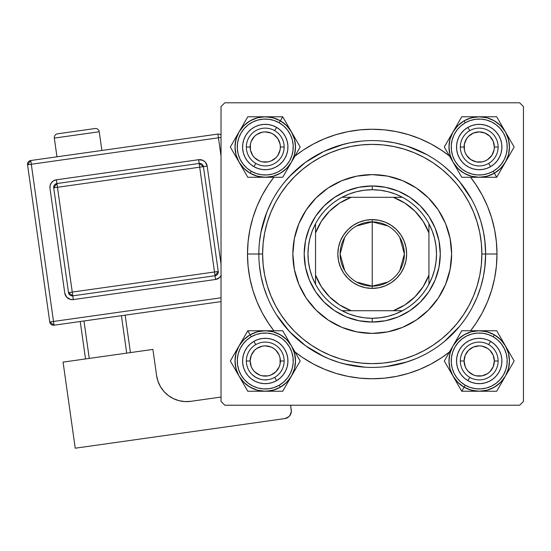 <?xml version="1.0" encoding="UTF-8"?>
<svg xmlns="http://www.w3.org/2000/svg" width="551" height="551" viewBox="0 0 551 551"><rect width="100%" height="100%" fill="white"/><g stroke="black" fill="none" stroke-linecap="round" stroke-linejoin="round"><path stroke-width="0.83" d="M484.735 268.365L485.645 254.011L496.988 254.011A124.746 124.746 0 0 1 470.595 330.745L475.961 323.313L482.256 312.816L487.49 301.748L491.616 290.225L494.591 278.345L496.389 266.236L496.988 254.011L496.389 241.779L494.591 229.671L491.616 217.797L487.49 206.267L482.256 195.206L475.961 184.702L470.595 177.277A124.746 124.746 0 0 1 496.988 254.011L485.645 254.011L484.735 239.651M247.489 254.011A124.746 124.746 0 0 1 273.881 177.277L268.509 184.702L262.221 195.206L256.986 206.267L252.861 217.797L249.885 229.671L248.088 241.779L247.489 254.011L248.088 266.236L249.885 278.345L252.861 290.225L256.986 301.748L262.221 312.816L268.509 323.313L273.881 330.745A124.746 124.746 0 0 1 247.489 254.011L258.832 254.011L247.489 254.011M294.957 156.078A124.746 124.746 0 0 1 449.52 156.078L441.544 150.285L431.047 143.99L419.979 138.756L408.449 134.63L396.575 131.655L384.467 129.857L372.235 129.258L360.01 129.857L347.901 131.655L336.027 134.63L324.498 138.756L313.429 143.99L302.933 150.285L294.957 156.078M519.669 102.796L224.808 102.796L519.669 102.796L523.45 106.577L523.45 401.438L523.45 106.577L519.669 102.796M221.027 401.438L221.027 106.577L224.808 102.796L221.027 106.577L221.027 401.438L224.808 405.219L221.027 401.438M519.669 405.219L224.808 405.219L519.669 405.219L523.45 401.438L519.669 405.219M471.56 199.262L459.548 181.63M426.784 154.583L407.196 146.125M343.976 144.176L323.898 151.415L305.543 162.283L289.544 176.403M266.787 212.28L260.837 232.77M276.471 314.752L289.544 331.619L305.543 345.732L323.898 356.6M343.976 363.839L365.044 367.186M386.32 366.539L407.196 361.897M444.443 341.462L459.548 326.392M242.571 147.027L242.619 145.547L242.571 147.027M242.771 149.989L243.005 151.442L242.771 149.989M260.83 169.274L259.383 168.937M263.771 169.66L265.995 169.694L263.771 169.66M269.673 169.274L270.403 169.116M287.505 151.449L287.636 150.719L287.505 151.449M287.891 148.508L287.925 146.284L287.891 148.508M287.746 144.066L287.505 142.613L287.746 144.066M269.673 124.781L271.126 125.118M266.739 124.395L264.514 124.354L266.739 124.395M260.837 124.781L260.106 124.939M243.005 142.613L243.349 141.159M242.571 360.995L242.619 362.475L242.571 360.995M242.874 364.686L243.005 365.409L242.874 364.686M287.505 365.416L287.746 363.949L287.505 365.416M287.925 361.732L287.891 359.507L287.925 361.732M287.636 357.296L287.505 356.573L287.636 357.296M269.673 338.741L270.403 338.899M265.995 338.321L263.771 338.355L265.995 338.321M261.56 338.61L260.837 338.741L261.56 338.61M243.012 356.566L243.163 355.843M456.538 147.027L456.586 148.508L456.538 147.027M456.972 151.442L457.309 152.896M474.797 169.274L474.067 169.116M478.482 169.694L480.706 169.66L478.482 169.694M483.633 169.274L485.094 168.937M501.465 151.449L501.307 152.179M501.892 147.771L501.851 145.547L501.892 147.771M501.465 142.613L501.128 141.159M483.633 124.781L484.37 124.939M479.962 124.354L477.738 124.395L479.962 124.354M474.804 124.781L473.35 125.118M456.972 142.613L457.13 141.876M456.538 360.995L456.586 359.507L456.538 360.995M456.972 365.409L457.13 366.139M474.797 383.234L473.35 382.904M477.738 383.627L479.962 383.661L477.738 383.627M482.18 383.482L483.633 383.241L482.18 383.482M501.465 365.416L501.128 366.863M501.851 362.475L501.892 360.251L501.851 362.475M501.465 356.573L501.307 355.843M483.633 338.741L485.094 339.085M480.706 338.355L478.482 338.321L480.706 338.355M476.257 338.507L474.804 338.741L476.257 338.507M456.972 356.566L457.309 355.12M243.012 151.463L243.163 152.179M243.776 154.314L244.293 155.692M244.307 155.719L244.596 156.388M245.615 158.371L246.82 160.238M248.205 161.98L249.748 163.578M251.449 165.024L253.281 166.285M255.223 167.366L256.566 167.979M256.587 167.986L257.269 168.255M272.545 168.503L273.923 167.986M273.95 167.979L274.618 167.69M276.595 166.671L278.469 165.465M280.211 164.081L281.809 162.531M283.248 160.837L284.516 159.005M285.597 157.056L286.203 155.719M286.217 155.692L286.486 155.017M287.167 152.896L287.498 151.463M287.498 142.592L287.346 141.876M286.734 139.734L286.217 138.356M286.203 138.335L285.914 137.667M284.901 135.684L284.123 134.437M284.116 134.423L283.689 133.817M282.312 132.068L280.762 130.47M279.061 129.03L277.856 128.169M277.842 128.156L277.236 127.763M275.286 126.682L273.95 126.076M273.923 126.069L273.248 125.8M257.964 125.545L256.587 126.069M256.566 126.076L255.891 126.365M253.915 127.384L252.668 128.156M252.654 128.169L252.041 128.59M250.299 129.974L248.701 131.524M247.261 133.218L246.393 134.423M246.387 134.437L245.994 135.05M244.913 136.992L244.307 138.335M244.293 138.356L244.024 139.038M243.012 365.423L243.349 366.863M244.024 368.984L244.293 369.659M244.307 369.68L244.913 371.023M245.994 372.972L247.261 374.797M248.701 376.498L250.299 378.048M252.041 379.425L253.915 380.638M255.891 381.65L256.566 381.939M256.587 381.953L257.964 382.47M260.106 383.083L260.83 383.234M264.514 383.661L266.739 383.627L264.514 383.661M268.95 383.372L269.673 383.241L268.95 383.372M269.687 383.234L271.126 382.904M273.248 382.222L273.923 381.953M273.95 381.939L275.286 381.333M277.236 380.252L279.061 378.985M280.762 377.545L282.312 375.947M283.689 374.205L284.901 372.331M285.914 370.355L286.203 369.68M286.217 369.659L286.734 368.282M287.346 366.139L287.498 365.423M287.498 356.559L287.167 355.12M286.486 353.005L286.217 352.323M286.203 352.303L285.597 350.959M284.516 349.017L283.248 347.185M281.809 345.484L280.211 343.941M278.469 342.557L276.595 341.351M274.618 340.332L273.95 340.043M273.923 340.029L272.545 339.512M260.823 338.748L259.383 339.085M257.269 339.76L256.587 340.029M256.566 340.043L255.223 340.649M253.281 341.73L251.449 342.998M249.748 344.437L248.205 346.035M246.82 347.777L245.615 349.651M244.596 351.628L244.307 352.303M244.293 352.323L243.776 353.701M457.743 368.282L458.26 369.659M458.267 369.68L458.563 370.355M459.575 372.331L460.781 374.205M462.165 375.947L463.715 377.545M465.416 378.985L467.241 380.252M469.19 381.333L470.526 381.939M470.554 381.953L471.229 382.222M483.654 383.234L484.37 383.083M486.512 382.47L487.89 381.953M487.91 381.939L488.579 381.65M490.562 380.638L491.809 379.859M491.823 379.853L492.436 379.425M494.178 378.048L495.776 376.498M497.216 374.797L498.076 373.592M498.09 373.578L498.483 372.972M499.564 371.023L500.17 369.68M500.177 369.659L500.446 368.984M500.701 353.701L500.177 352.323M500.17 352.303L499.881 351.628M498.862 349.651L498.09 348.404M498.076 348.39L497.656 347.777M496.272 346.035L494.729 344.437M493.028 342.998L491.823 342.13M491.809 342.123L491.196 341.73M489.254 340.649L487.91 340.043M487.89 340.029L487.208 339.76M474.79 338.748L474.067 338.899M471.932 339.512L470.554 340.029M470.526 340.043L469.858 340.332M467.882 341.351L466.008 342.557M464.266 343.941L462.668 345.484M461.228 347.185L459.961 349.017M458.88 350.959L458.267 352.303M458.26 352.323L457.991 353.005M457.991 155.017L458.26 155.692M458.267 155.719L458.88 157.056M459.961 159.005L461.228 160.837M462.668 162.531L464.266 164.081M466.008 165.465L467.882 166.671M469.858 167.69L470.526 167.979M470.554 167.986L471.932 168.503M487.208 168.255L487.89 167.986M487.91 167.979L489.254 167.366M491.196 166.285L491.809 165.892M491.823 165.885L493.028 165.024M494.729 163.578L496.272 161.98M497.656 160.238L498.076 159.625M498.09 159.611L498.862 158.371M499.881 156.388L500.17 155.719M500.177 155.692L500.701 154.314M500.446 139.038L500.177 138.356M500.17 138.335L499.564 136.992M498.483 135.05L498.09 134.437M498.076 134.423L497.216 133.218M495.776 131.524L494.178 129.974M492.436 128.59L491.823 128.169M491.809 128.156L490.562 127.384M488.579 126.365L487.91 126.076M487.89 126.069L486.512 125.545M471.229 125.8L470.554 126.069M470.526 126.076L469.19 126.682M467.241 127.763L466.635 128.156M466.621 128.169L465.416 129.03M463.715 130.47L462.165 132.068M460.781 133.817L460.36 134.423M460.354 134.437L459.575 135.684M458.563 137.667L458.267 138.335M458.26 138.356L457.743 139.734M294.957 351.944L302.933 357.737L313.429 364.032L324.498 369.26L336.027 373.385L347.901 376.361L360.01 378.158L372.235 378.757L384.467 378.158L396.575 376.361L408.449 373.385L419.979 369.26L431.047 364.032L441.544 357.737L449.513 351.944A124.746 124.746 0 0 1 294.957 351.937M498.125 360.995L494.343 360.995A15.118 15.118 0 0 1 479.218 376.113A15.118 15.118 0 0 1 464.1 360.995L460.319 360.995A18.899 18.899 0 0 0 479.218 379.894A18.899 18.899 0 0 0 498.125 360.995A18.899 18.899 0 0 1 479.218 379.894A18.899 18.899 0 0 1 460.319 360.995A18.899 18.899 0 0 1 479.218 342.088A18.899 18.899 0 0 1 498.125 360.995A18.899 18.899 0 0 0 479.218 342.088A18.899 18.899 0 0 0 460.319 360.995L464.1 360.995L465.251 366.78L466.649 369.39L468.529 371.684L473.433 374.962L476.271 375.823L482.173 375.823L487.621 373.564L489.915 371.684L493.193 366.78L494.343 360.995L493.193 355.202L489.915 350.298L487.621 348.418L482.173 346.159L479.218 345.87L473.433 347.02L468.529 350.298L465.251 355.202L464.1 360.995A15.118 15.118 0 0 1 479.218 345.87A15.118 15.118 0 0 1 494.343 360.995L498.125 360.995M466.649 369.39L468.529 371.684M487.621 373.564L489.915 371.684M491.795 352.592L489.915 350.298M470.823 348.418L468.529 350.298M284.158 360.995L280.376 360.995A15.118 15.118 0 0 1 265.258 376.113A15.118 15.118 0 0 1 250.133 360.995L246.352 360.995A18.899 18.899 0 0 0 265.258 379.894A18.899 18.899 0 0 0 284.158 360.995A18.899 18.899 0 0 1 265.258 379.894A18.899 18.899 0 0 1 246.352 360.995A18.899 18.899 0 0 1 265.258 342.088A18.899 18.899 0 0 1 284.158 360.995A18.899 18.899 0 0 0 265.258 342.088A18.899 18.899 0 0 0 246.352 360.995L250.133 360.995L251.284 355.202L254.562 350.298L256.856 348.418L262.304 346.159L265.258 345.87L271.044 347.02L273.654 348.418L275.948 350.298L279.226 355.202L280.087 358.04L280.087 363.942L279.226 366.78L275.948 371.684L271.044 374.962L268.206 375.823L262.304 375.823L259.466 374.962L254.562 371.684L252.682 369.39L251.284 366.78L250.133 360.995A15.118 15.118 0 0 1 265.258 345.87A15.118 15.118 0 0 1 280.376 360.995L284.158 360.995M277.828 369.39L275.948 371.684M256.856 373.564L254.562 371.684M252.682 352.592L254.562 350.298M273.654 348.418L275.948 350.298M460.319 147.027L464.1 147.027A15.118 15.118 0 0 1 479.218 131.903A15.118 15.118 0 0 1 494.343 147.027L498.125 147.027A18.899 18.899 0 0 0 479.218 128.128A18.899 18.899 0 0 0 460.319 147.027A18.899 18.899 0 0 1 479.218 128.128A18.899 18.899 0 0 1 498.125 147.027A18.899 18.899 0 0 1 479.218 165.927A18.899 18.899 0 0 1 460.319 147.027A18.899 18.899 0 0 0 479.218 165.927A18.899 18.899 0 0 0 498.125 147.027L494.343 147.027L494.054 149.975L491.795 155.43L487.621 159.597L485.004 160.995L482.173 161.856L476.271 161.856L470.823 159.597L466.649 155.43L465.251 152.813L464.39 149.975L464.39 144.08L466.649 138.625L468.529 136.331L473.433 133.06L479.218 131.903L485.004 133.06L489.915 136.331L493.193 141.242L494.343 147.027A15.118 15.118 0 0 1 479.218 162.146A15.118 15.118 0 0 1 464.1 147.027L460.319 147.027M466.649 138.625L468.529 136.331M487.621 134.451L489.915 136.331M491.795 155.43L489.915 157.717M470.823 159.597L468.529 157.717M246.352 147.027L250.133 147.027A15.118 15.118 0 0 1 265.258 131.903A15.118 15.118 0 0 1 280.376 147.027L284.158 147.027A18.899 18.899 0 0 0 265.258 128.128A18.899 18.899 0 0 0 246.352 147.027A18.899 18.899 0 0 1 265.258 128.128A18.899 18.899 0 0 1 284.158 147.027A18.899 18.899 0 0 1 265.258 165.927A18.899 18.899 0 0 1 246.352 147.027A18.899 18.899 0 0 0 265.258 165.927A18.899 18.899 0 0 0 284.158 147.027L280.376 147.027L280.087 144.08L277.828 138.625L273.654 134.451L271.044 133.06L265.258 131.903L262.304 132.199L256.856 134.451L254.562 136.331L251.284 141.242L250.423 144.08L250.423 149.975L252.682 155.43L254.562 157.717L259.466 160.995L262.304 161.856L268.206 161.856L271.044 160.995L275.948 157.717L277.828 155.43L280.087 149.975L280.376 147.027A15.118 15.118 0 0 1 265.258 162.146A15.118 15.118 0 0 1 250.133 147.027L246.352 147.027M277.828 138.625L275.948 136.331M256.856 134.451L254.562 136.331M252.682 155.43L254.562 157.717M273.654 159.597L275.948 157.717M501.844 339.671L503.139 341.916M457.826 339.609L464.094 334.794L471.394 331.771L479.218 330.745L487.05 331.771L494.343 334.794L493.207 336.764A27.977 27.977 0 0 1 503.449 374.976A27.977 27.977 0 0 1 465.237 385.218L464.1 387.181A30.243 30.243 0 0 0 505.412 376.113A30.243 30.243 0 0 0 494.343 334.801L500.611 339.602L505.419 345.87L496.685 330.745L461.759 330.745L444.292 360.995L461.759 391.244L479.218 391.244A30.25 30.25 0 0 1 464.094 387.188L461.759 391.244L496.685 391.244L514.152 360.995L500.921 338.08M488.668 344.623A18.899 18.899 0 0 0 462.854 351.538A18.899 18.899 0 0 0 469.769 377.359L467.882 380.638A22.681 22.681 0 0 1 459.575 349.651A22.681 22.681 0 0 1 490.562 341.351L488.668 344.623A18.899 18.899 0 0 1 495.59 370.444A18.899 18.899 0 0 1 469.769 377.359A18.899 18.899 0 0 1 462.854 351.538A18.899 18.899 0 0 1 488.668 344.623L490.562 341.351L494.178 343.941L497.216 347.185L499.564 350.959L501.128 355.12L501.851 359.507L501.706 363.949L500.701 368.282L498.862 372.331L496.272 375.947L493.028 378.985L489.254 381.333L485.094 382.904L480.706 383.627L476.257 383.482L471.932 382.47L467.882 380.638L464.266 378.048L461.228 374.797L458.88 371.023L457.309 366.863L456.586 362.475L456.731 358.033L457.743 353.701L459.575 349.651L462.165 346.035L465.416 342.998L469.19 340.649L473.35 339.085L477.738 338.355L482.18 338.507L486.512 339.512L490.562 341.351A22.681 22.681 0 0 1 498.862 372.331A22.681 22.681 0 0 1 467.882 380.638L469.769 377.359A18.899 18.899 0 0 0 495.59 370.444A18.899 18.899 0 0 0 488.668 344.623M496.685 330.745L479.218 330.745A30.25 30.25 0 0 1 505.419 345.87L508.442 353.163L506.341 347.619L503.215 342.584L499.158 338.252L494.343 334.801A30.243 30.243 0 0 1 505.412 376.113A30.243 30.243 0 0 1 464.1 387.181L469.5 389.626L475.272 390.976L481.195 391.169L487.05 390.204L479.218 391.244L471.394 390.211L464.094 387.188L457.833 382.38L453.025 376.119L450.002 368.819L448.969 360.995L450.002 353.157L453.025 345.87L457.833 339.602L464.094 334.794M508.442 368.819L505.419 376.119L500.611 382.38L494.343 387.188L487.05 390.211L492.594 388.118L497.629 384.984L501.961 380.934L505.412 376.113L507.857 370.713L509.207 364.941L509.399 359.011L508.435 353.163L509.468 360.995L508.442 368.819M500.611 382.38L494.343 387.188M494.343 334.801L488.944 332.356L483.165 331.006L477.242 330.814L471.394 331.778L465.843 333.865L460.808 336.998L456.483 341.048L453.032 345.87L450.58 351.269L449.237 357.041L449.044 362.971L450.009 368.819L452.095 374.37L455.229 379.405L459.279 383.73L464.1 387.181A30.243 30.243 0 0 1 453.032 345.87A30.243 30.243 0 0 1 494.343 334.801A30.243 30.243 0 0 0 453.032 345.87A30.243 30.243 0 0 0 464.1 387.181L465.237 385.218L470.23 387.484L475.568 388.724L481.051 388.903L486.464 388.014L491.595 386.079L496.251 383.186L500.253 379.439L503.449 374.976L505.708 369.983L506.954 364.645L507.134 359.162L506.238 353.749L504.31 348.618L501.417 343.962L497.663 339.96L493.207 336.764L488.214 334.505L482.869 333.259L477.393 333.079L471.98 333.968L466.849 335.903L462.193 338.796L458.191 342.55L454.995 347.006L452.729 351.999L451.483 357.337L451.303 362.82L452.199 368.233L454.134 373.364L457.027 378.02L460.774 382.022L465.237 385.218A27.977 27.977 0 0 1 454.995 347.006A27.977 27.977 0 0 1 493.207 336.764L494.343 334.801M470.251 330.745L461.759 330.745L453.025 345.87A30.25 30.25 0 0 1 479.218 330.745L470.251 330.745M453.025 376.119A30.25 30.25 0 0 1 453.025 345.87L444.292 360.995L461.759 391.244L464.094 387.188A30.25 30.25 0 0 1 453.025 376.119L450.746 372.173M505.419 376.119A30.25 30.25 0 0 1 479.218 391.244L496.685 391.244L503.146 380.059L514.152 360.995L505.419 345.87A30.25 30.25 0 0 1 505.419 376.119L507.691 372.173M486.478 330.745L488.214 330.745M479.218 330.745L483.778 330.745M472.069 330.745L474.666 330.745M470.196 330.745L461.759 330.745L457.516 338.08M455.305 341.916L456.283 340.222M448.535 353.646L453.025 345.87M449.396 369.831L448.528 368.33M456.6 382.311L455.305 380.066M461.759 391.244L457.523 383.909M471.959 391.244L470.223 391.244M479.218 391.244L474.666 391.244M500.921 383.902L496.685 391.244L488.214 391.244M503.132 380.08L502.154 381.767M486.375 391.244L483.778 391.244M509.909 368.337L509.42 369.191M509.902 353.632L509.048 352.151M505.419 345.87L507.698 349.816M272.408 391.244L269.811 391.244M282.718 391.244L291.451 376.119A30.25 30.25 0 0 1 265.258 391.244L257.427 390.211L263.275 391.169L269.205 390.976L274.977 389.626L280.376 387.181A30.243 30.243 0 0 1 239.065 376.113A30.243 30.243 0 0 1 250.133 334.801L257.427 331.771L265.258 330.745L273.082 331.771L280.383 334.794L286.644 339.602L291.451 345.87L294.475 353.163L295.508 360.995L294.475 368.819L291.451 376.119L286.644 382.38L280.383 387.188L279.24 385.218A27.977 27.977 0 0 1 241.028 374.976A27.977 27.977 0 0 1 251.27 336.764L250.133 334.801A30.243 30.243 0 0 0 239.065 376.113A30.243 30.243 0 0 0 280.376 387.181L273.082 390.211L265.258 391.244L282.718 391.244L300.185 360.995L282.718 330.745L247.792 330.745L239.058 345.87A30.25 30.25 0 0 1 250.133 334.794L247.792 330.745L230.325 360.995L247.792 391.244L274.246 391.244M274.708 377.359A18.899 18.899 0 0 0 281.623 351.538A18.899 18.899 0 0 0 255.802 344.623L253.915 341.351A22.681 22.681 0 0 1 284.901 349.651A22.681 22.681 0 0 1 276.595 380.638L274.708 377.359A18.899 18.899 0 0 1 248.887 370.444A18.899 18.899 0 0 1 255.802 344.623A18.899 18.899 0 0 1 281.623 351.538A18.899 18.899 0 0 1 274.708 377.359L276.595 380.638L272.545 382.47L268.213 383.482L263.771 383.627L259.383 382.904L255.223 381.333L251.449 378.985L248.205 375.947L245.615 372.331L243.776 368.282L242.771 363.949L242.619 359.507L243.349 355.12L244.913 350.959L247.261 347.185L250.299 343.941L253.915 341.351L257.964 339.512L262.297 338.507L266.739 338.355L271.126 339.085L275.286 340.649L279.061 342.998L282.312 346.035L284.901 349.651L286.734 353.701L287.746 358.033L287.891 362.475L287.167 366.863L285.597 371.023L283.248 374.797L280.211 378.048L276.595 380.638A22.681 22.681 0 0 1 245.615 372.331A22.681 22.681 0 0 1 253.915 341.351L255.802 344.623A18.899 18.899 0 0 0 248.887 370.444A18.899 18.899 0 0 0 274.708 377.359M243.866 382.38L239.058 376.119L236.035 368.819L235.008 360.995L236.035 353.163L239.058 345.87L243.866 339.602L250.133 334.794L245.312 338.252L241.262 342.584L238.135 347.619L236.042 353.163L235.077 359.011L235.27 364.941L236.62 370.713L239.065 376.113L242.516 380.934L246.848 384.984L251.883 388.118L257.427 390.204L250.133 387.188L243.866 382.38M236.035 368.819L235.008 360.995M294.475 353.163L295.508 360.995M280.376 387.181L285.198 383.73L289.247 379.405L292.381 374.37L294.468 368.819L295.432 362.971L295.24 357.041L293.897 351.269L291.445 345.87L287.994 341.048L283.669 336.998L278.634 333.865L273.082 331.778L267.235 330.814L261.305 331.006L255.533 332.356L250.133 334.801A30.243 30.243 0 0 1 291.445 345.87A30.243 30.243 0 0 1 280.376 387.181A30.243 30.243 0 0 0 291.445 345.87A30.243 30.243 0 0 0 250.133 334.801L251.27 336.764L246.814 339.96L243.06 343.962L240.167 348.618L238.232 353.749L237.343 359.162L237.522 364.645L238.769 369.983L241.028 374.976L244.224 379.439L248.225 383.186L252.881 386.079L258.013 388.014L263.426 388.903L268.909 388.724L274.246 387.484L279.24 385.218L283.703 382.022L287.45 378.02L290.343 373.364L292.278 368.233L293.173 362.82L292.987 357.337L291.748 351.999L289.482 347.006L286.286 342.55L282.284 338.796L277.628 335.903L272.497 333.968L267.083 333.079L261.601 333.259L256.263 334.505L251.27 336.764A27.977 27.977 0 0 1 289.482 347.006A27.977 27.977 0 0 1 279.24 385.218L280.376 387.181M295.935 368.35L300.185 360.995L291.451 345.87A30.25 30.25 0 0 1 291.451 376.119L295.935 368.35M265.258 330.745A30.25 30.25 0 0 1 291.451 345.87L282.718 330.745L247.792 330.745L250.133 334.794A30.25 30.25 0 0 1 265.258 330.745L269.811 330.745M239.058 376.119A30.25 30.25 0 0 1 239.058 345.87L230.325 360.995L239.058 376.119L247.792 391.244L265.258 391.244A30.25 30.25 0 0 1 239.058 376.119L241.331 380.059M287.822 382.401L286.954 383.909M291.451 376.119L289.172 380.066M295.033 369.921L293.731 372.173M295.949 353.652L300.185 360.995L295.949 368.33M293.731 349.816L294.716 351.517M289.179 341.923L291.451 345.87M286.968 338.094L287.457 338.941M272.518 330.745L274.246 330.745M258.102 330.745L260.699 330.745M247.792 330.745L256.263 330.745M242.688 339.581L243.556 338.08M239.058 345.87L241.338 341.916M234.561 368.33L230.325 360.995L234.561 353.652M236.772 372.159L235.8 370.472M235.484 352.061L236.778 349.816M243.549 383.895L243.06 383.041M257.999 391.244L256.263 391.244M265.258 391.244L260.699 391.244M472.069 116.778L474.666 116.778M470.196 116.778L461.759 116.778L444.292 147.027L461.759 177.277L496.685 177.277L505.419 162.152A30.25 30.25 0 0 1 494.343 173.228L496.685 177.277L514.152 147.027L496.685 116.778L461.759 116.778L453.025 131.903L457.833 125.635L464.094 120.827L471.394 117.804L479.218 116.778L487.05 117.804L494.343 120.827L500.611 125.635L505.419 131.903L508.442 139.196L509.468 147.027L508.442 154.859L505.419 162.152L500.611 168.42L494.343 173.228A30.243 30.243 0 0 0 505.412 131.903A30.243 30.243 0 0 0 464.1 120.834L465.237 122.797A27.977 27.977 0 0 1 503.449 133.039A27.977 27.977 0 0 1 493.207 171.251L494.343 173.221L487.05 176.244L479.218 177.277L471.394 176.244L464.094 173.228L457.826 168.413M469.769 130.656A18.899 18.899 0 0 0 462.854 156.477A18.899 18.899 0 0 0 488.668 163.399L490.562 166.671A22.681 22.681 0 0 1 459.575 158.364A22.681 22.681 0 0 1 467.882 127.384L469.769 130.656A18.899 18.899 0 0 1 495.59 137.578A18.899 18.899 0 0 1 488.668 163.399A18.899 18.899 0 0 1 462.854 156.477A18.899 18.899 0 0 1 469.769 130.656L467.882 127.384L471.932 125.545L476.257 124.54L480.706 124.395L485.094 125.118L489.254 126.682L493.028 129.03L496.272 132.075L498.862 135.684L500.701 139.734L501.706 144.066L501.851 148.508L501.128 152.896L499.564 157.056L497.216 160.837L494.178 164.081L490.562 166.671L486.512 168.503L482.18 169.515L477.738 169.66L473.35 168.937L469.19 167.366L465.416 165.024L462.165 161.98L459.575 158.364L457.743 154.314L456.731 149.989L456.586 145.547L457.309 141.159L458.88 136.992L461.228 133.218L464.266 129.974L467.882 127.384A22.681 22.681 0 0 1 498.862 135.684A22.681 22.681 0 0 1 490.562 166.671L488.668 163.399A18.899 18.899 0 0 0 495.59 137.578A18.899 18.899 0 0 0 469.769 130.656M457.833 168.42L453.025 162.152L450.002 154.859L448.969 147.027L450.002 139.196L449.044 145.051L449.237 150.974L450.58 156.746L453.032 162.146L456.483 166.967L460.808 171.017L465.843 174.15L471.394 176.237L477.242 177.202L483.165 177.009L488.944 175.666L494.343 173.221A30.243 30.243 0 0 1 453.032 162.146A30.243 30.243 0 0 1 464.1 120.834A30.243 30.243 0 0 1 505.412 131.903A30.243 30.243 0 0 1 494.343 173.221L499.158 169.763L503.215 165.438L506.341 160.403L508.435 154.852L509.399 149.004L509.207 143.081L507.857 137.302L505.412 131.903L501.961 127.088L497.629 123.031L492.594 119.904L487.05 117.818L481.195 116.846L475.272 117.046L469.5 118.389L464.1 120.834L459.279 124.292L455.229 128.617L452.095 133.652L450.009 139.196L453.025 131.903A30.25 30.25 0 0 1 479.218 116.778L461.759 116.778M508.442 139.196L509.468 147.027M450.002 154.859L448.969 147.027M493.207 171.251L497.663 168.062L501.417 164.053L504.31 159.397L506.238 154.266L507.134 148.86L506.954 143.377L505.708 138.032L503.449 133.039L500.253 128.583L496.251 124.836L491.595 121.936L486.464 120.008L481.051 119.112L475.568 119.291L470.23 120.538L465.237 122.797L460.774 125.993L457.027 129.995L454.134 134.651L452.199 139.789L451.303 145.195L451.483 150.678L452.729 156.016L454.995 161.016L458.191 165.472L462.193 169.219L466.849 172.119L471.98 174.047L477.393 174.942L482.869 174.763L488.214 173.517L493.207 171.251A27.977 27.977 0 0 1 454.995 161.016A27.977 27.977 0 0 1 465.237 122.797L464.1 120.834A30.243 30.243 0 0 0 453.032 162.146A30.243 30.243 0 0 0 494.343 173.221L493.207 171.251M448.542 139.672L444.292 147.027L453.025 162.152A30.25 30.25 0 0 1 453.025 131.903L448.542 139.672M479.218 177.277A30.25 30.25 0 0 1 453.025 162.152L461.759 177.277L496.685 177.277L494.343 173.228A30.25 30.25 0 0 1 479.218 177.277L474.666 177.277M505.419 131.903A30.25 30.25 0 0 1 505.419 162.152L514.152 147.027L503.139 127.949L496.685 116.778L479.218 116.778A30.25 30.25 0 0 1 505.419 131.903L503.146 127.963M456.655 125.614L457.523 124.113M453.025 131.903L455.305 127.956M449.444 138.094L450.746 135.849M448.528 154.37L444.292 147.027L448.528 139.692M450.746 158.206L449.761 156.505M455.298 166.092L453.025 162.152M457.509 169.928L457.02 169.081M471.959 177.277L470.223 177.277M486.375 177.277L483.778 177.277M496.685 177.277L488.214 177.277M501.789 168.441L500.921 169.942M505.419 162.152L503.139 166.099M509.916 139.685L514.152 147.027L509.916 154.363M507.705 135.863L508.676 137.55M508.993 155.954L507.698 158.206M500.928 124.127L501.417 124.974M486.478 116.778L488.214 116.778M479.218 116.778L483.778 116.778M242.633 168.351L241.338 166.099M286.651 168.413L280.383 173.228L273.082 176.244L265.258 177.277L257.427 176.244L250.133 173.228L251.27 171.251A27.977 27.977 0 0 1 241.028 133.039A27.977 27.977 0 0 1 279.24 122.797L280.376 120.834A30.243 30.243 0 0 0 239.065 131.903A30.243 30.243 0 0 0 250.133 173.221L243.866 168.42L239.058 162.152L247.792 177.277L282.718 177.277L300.185 147.027L282.718 116.778L265.258 116.778A30.25 30.25 0 0 1 280.383 120.827L282.718 116.778L247.792 116.778L230.325 147.027L243.556 169.942M255.802 163.399A18.899 18.899 0 0 0 281.623 156.477A18.899 18.899 0 0 0 274.708 130.656L276.595 127.384A22.681 22.681 0 0 1 284.901 158.364A22.681 22.681 0 0 1 253.915 166.671L255.802 163.399A18.899 18.899 0 0 1 248.887 137.578A18.899 18.899 0 0 1 274.708 130.656A18.899 18.899 0 0 1 281.623 156.477A18.899 18.899 0 0 1 255.802 163.399L253.915 166.671L250.299 164.081L247.261 160.837L244.913 157.056L243.349 152.896L242.619 148.508L242.771 144.066L243.776 139.734L245.615 135.684L248.205 132.075L251.449 129.03L255.223 126.682L259.383 125.118L263.771 124.395L268.213 124.54L272.545 125.545L276.595 127.384L280.211 129.974L283.248 133.218L285.597 136.992L287.167 141.159L287.891 145.547L287.746 149.989L286.734 154.314L284.901 158.364L282.312 161.98L279.061 165.024L275.286 167.366L271.126 168.937L266.739 169.66L262.297 169.515L257.964 168.503L253.915 166.671A22.681 22.681 0 0 1 245.615 135.684A22.681 22.681 0 0 1 276.595 127.384L274.708 130.656A18.899 18.899 0 0 0 248.887 137.578A18.899 18.899 0 0 0 255.802 163.399M247.792 177.277L265.258 177.277A30.25 30.25 0 0 1 239.058 162.152L236.035 154.859L238.135 160.403L241.262 165.438L245.312 169.763L250.133 173.221A30.243 30.243 0 0 1 239.065 131.903A30.243 30.243 0 0 1 280.376 120.834L286.644 125.635L291.451 131.903L294.475 139.196L295.508 147.027L294.475 154.859L291.451 162.152L286.644 168.42L280.383 173.228M236.035 139.196L239.058 131.903L243.866 125.635L250.133 120.827L257.427 117.804L265.258 116.778L273.082 117.804L280.383 120.827L274.977 118.389L269.205 117.046L263.275 116.846L257.427 117.818L251.883 119.904L246.848 123.031L242.516 127.088L239.065 131.903L236.62 137.302L235.27 143.081L235.077 149.004L236.042 154.852L235.008 147.027L236.035 139.196M243.866 125.635L250.133 120.827M250.133 173.221L255.533 175.666L261.305 177.009L267.235 177.202L273.082 176.237L278.634 174.15L283.669 171.017L287.994 166.967L291.445 162.146L293.897 156.746L295.24 150.974L295.432 145.051L294.468 139.196L292.381 133.652L289.247 128.617L285.198 124.292L280.376 120.834A30.243 30.243 0 0 1 291.445 162.146A30.243 30.243 0 0 1 250.133 173.221A30.243 30.243 0 0 0 291.445 162.146A30.243 30.243 0 0 0 280.376 120.834L279.24 122.797L274.246 120.538L268.909 119.291L263.426 119.112L258.013 120.008L252.881 121.936L248.225 124.836L244.224 128.583L241.028 133.039L238.769 138.032L237.522 143.377L237.343 148.86L238.232 154.266L240.167 159.397L243.06 164.053L246.814 168.062L251.27 171.251L256.263 173.517L261.601 174.763L267.083 174.942L272.497 174.047L277.628 172.119L282.284 169.219L286.286 165.472L289.482 161.016L291.748 156.016L292.987 150.678L293.173 145.195L292.278 139.789L290.343 134.651L287.45 129.995L283.703 125.993L279.24 122.797A27.977 27.977 0 0 1 289.482 161.016A27.977 27.977 0 0 1 251.27 171.251L250.133 173.221M274.226 177.277L282.718 177.277L291.451 162.152A30.25 30.25 0 0 1 265.258 177.277L274.226 177.277M291.451 131.903A30.25 30.25 0 0 1 291.451 162.152L300.185 147.027L282.718 116.778L280.383 120.827A30.25 30.25 0 0 1 291.451 131.903L293.731 135.849M239.058 131.903A30.25 30.25 0 0 1 265.258 116.778L247.792 116.778L234.561 139.685L230.325 147.027L239.058 162.152A30.25 30.25 0 0 1 239.058 131.903L236.785 135.842M257.999 177.277L256.263 177.277M265.258 177.277L260.699 177.277M272.408 177.277L269.811 177.277M286.961 169.935L282.718 177.277L274.246 177.277M289.172 166.099L288.194 167.8M295.942 154.376L291.451 162.152M295.081 138.191L295.949 139.692M287.877 125.704L289.172 127.956M282.718 116.778L286.954 124.113M272.518 116.778L274.246 116.778M265.258 116.778L269.811 116.778M243.556 124.12L247.792 116.778L256.263 116.778M241.345 127.942L242.316 126.255M258.102 116.778L260.699 116.778M234.568 139.679L235.057 138.831M235.429 155.864L234.561 154.363M239.058 162.152L236.778 158.206M451.627 254.011A79.385 79.385 0 0 0 445.594 223.651L450.098 238.521L451.627 254.011L450.098 269.494L445.58 284.392L438.245 298.112L428.375 310.144L416.342 320.014L402.616 327.349L387.725 331.867L372.235 333.396L356.752 331.867L341.861 327.349L328.134 320.014L316.102 310.144L306.232 298.112L298.897 284.392L294.379 269.494L292.85 254.011A79.385 79.385 0 0 1 372.235 174.626A79.385 79.385 0 0 1 451.627 254.011A79.385 79.385 0 0 1 372.235 333.396A79.385 79.385 0 0 1 292.85 254.011L294.379 238.521L298.897 223.63L306.232 209.903L316.102 197.878L328.134 188.001L341.861 180.666L356.752 176.148L372.235 174.626L387.725 176.148L402.616 180.666A79.385 79.385 0 0 0 341.882 180.659M445.573 223.61A79.385 79.385 0 0 0 402.643 180.673M341.834 180.673A79.385 79.385 0 0 0 298.904 223.61M258.832 253.935L262.607 254.011A109.628 109.628 0 0 1 372.235 144.383A109.628 109.628 0 0 1 481.87 254.011L481.34 243.266L479.763 232.618L477.145 222.184L473.523 212.059L468.922 202.327L463.391 193.105L456.979 184.461L449.761 176.492L441.785 169.267L433.141 162.855L423.919 157.324L414.194 152.723L404.062 149.101L393.628 146.49L382.986 144.906L372.235 144.383L361.49 144.906L350.849 146.49L340.415 149.101L330.283 152.723L320.558 157.324L311.329 162.855L302.692 169.267L294.716 176.492L287.491 184.461L281.086 193.105L275.555 202.327L270.954 212.059L267.331 222.184L264.714 232.618L263.137 243.266L262.607 254.011L263.137 264.755L264.714 275.397L267.331 285.831L270.954 295.963L275.555 305.688L281.086 314.917L287.491 323.554L294.716 331.53L302.692 338.755L311.329 345.16L320.558 350.691L330.283 355.292L340.415 358.915L350.849 361.532L361.49 363.109L372.235 363.639L382.986 363.109L393.628 361.532L404.062 358.915L414.194 355.292L423.919 350.691L433.141 345.16L441.785 338.755L449.761 331.53L456.979 323.554L463.391 314.917L468.922 305.688L473.523 295.963L477.145 285.831L479.763 275.397L481.34 264.755L481.87 254.011L485.645 254.011L481.87 254.011A109.628 109.628 0 0 1 372.235 363.639A109.628 109.628 0 0 1 262.607 254.011L258.832 254.011A113.41 113.41 0 0 0 372.235 367.421A113.41 113.41 0 0 0 485.645 254.011A113.41 113.41 0 0 1 372.235 367.421A113.41 113.41 0 0 1 258.832 254.011A113.41 113.41 0 0 1 372.235 140.601A113.41 113.41 0 0 1 485.645 254.011A113.41 113.41 0 0 0 372.235 140.601A113.41 113.41 0 0 0 258.832 254.011L258.832 254.08M259.376 265.127L261.009 276.134L263.715 286.933L267.462 297.409M284.571 325.958L292.044 334.202L300.295 341.675M318.774 354.024L328.837 358.784L339.32 362.537L350.112 365.237L361.125 366.87M383.351 366.87L394.364 365.237L405.157 362.537L415.64 358.784M444.182 341.675L452.433 334.202L459.906 325.958M472.255 307.472L477.014 297.409L480.761 286.933L483.468 276.134L485.1 265.127M485.1 242.895L483.468 231.881L480.761 221.089L477.014 210.606M459.906 182.064L452.433 173.82L444.182 166.34M425.696 153.991L415.64 149.231L405.157 145.485L394.364 142.778L383.351 141.146M361.125 141.146L350.112 142.778L339.32 145.485L328.837 149.231M300.295 166.34L292.044 173.82L284.571 182.064M272.222 200.55L267.462 210.606L263.715 221.089L261.009 231.881L259.376 242.895M402.616 180.666L416.342 188.001L428.375 197.878L438.245 209.903L445.58 223.63M304.193 254.011L305.502 240.732L309.373 227.969L315.661 216.206L324.126 205.895L334.436 197.43L346.2 191.142L358.963 187.271L372.235 185.963L385.514 187.271L398.277 191.142L410.04 197.43L420.351 205.895L428.816 216.206L435.104 227.969L438.975 240.732L440.283 254.011L438.975 267.283L435.104 280.046L428.816 291.816L420.351 302.127L410.04 310.585L398.277 316.873L385.514 320.744L372.235 322.053L358.963 320.744L346.2 316.873L334.436 310.585L324.126 302.127L315.661 291.816L309.373 280.046L305.502 267.283L304.193 254.011M292.85 254.011A79.385 79.385 0 0 0 298.883 284.364M298.904 284.412A79.385 79.385 0 0 0 341.834 327.342M341.882 327.363A79.385 79.385 0 0 0 402.595 327.363M402.643 327.342A79.385 79.385 0 0 0 445.573 284.412M387.911 282.057L372.235 286.141A32.13 32.13 0 0 0 404.372 254.011A32.13 32.13 0 0 0 372.235 221.874L372.235 219.608A34.403 34.403 0 0 1 406.638 254.011A34.403 34.403 0 0 1 372.235 288.407L372.235 221.874A32.13 32.13 0 0 1 404.372 254.011A32.13 32.13 0 0 1 372.235 286.141L356.559 282.057M356.559 225.958L372.235 221.874L387.911 225.958M399.785 237.467L404.372 254.011L399.785 270.555M315.537 284.254A64.267 64.267 0 0 1 315.537 223.768L312.265 230.924L309.889 238.425L308.457 246.159L307.975 254.011L308.457 261.863L309.889 269.597L312.265 277.098L315.537 284.254A64.267 64.267 0 0 0 341.999 310.716L349.148 313.98L356.649 316.357L364.383 317.789L372.235 318.271A64.267 64.267 0 0 1 341.999 310.716L402.478 310.716A64.267 64.267 0 0 1 372.235 318.271L380.094 317.789L387.821 316.357L395.329 313.98L402.478 310.716A64.267 64.267 0 0 0 428.94 284.254L432.211 277.098L434.587 269.597L436.02 261.863L436.502 254.011L436.02 246.159L434.587 238.425L432.211 230.924L428.94 223.768A64.267 64.267 0 0 1 428.94 284.254L428.94 223.768A64.267 64.267 0 0 0 402.478 197.306L395.329 194.035L387.821 191.665L380.094 190.226L372.235 189.744L372.235 185.963A68.048 68.048 0 0 0 304.193 254.011A68.048 68.048 0 0 0 372.235 322.053L372.235 318.271L372.235 322.053A68.048 68.048 0 0 1 304.193 254.011A68.048 68.048 0 0 1 372.235 185.963A68.048 68.048 0 0 1 440.283 254.011A68.048 68.048 0 0 1 372.235 322.053A68.048 68.048 0 0 0 440.283 254.011A68.048 68.048 0 0 0 372.235 185.963L372.235 189.744L364.383 190.226L356.649 191.665L349.148 194.035L341.999 197.306A64.267 64.267 0 0 1 402.478 197.306L341.999 197.306A64.267 64.267 0 0 0 315.537 223.768L315.537 284.254A64.267 64.267 0 0 0 341.999 310.716L393.283 310.716L404.895 304.917L415.006 296.775L423.147 286.672L428.94 275.059L428.94 232.963L423.147 221.35L415.006 211.24L404.895 203.099L393.283 197.306L351.194 197.306L339.574 203.099L329.47 211.24L321.329 221.35L315.537 232.963L315.537 275.059L321.329 286.672L329.47 296.775L339.574 304.917L351.194 310.716A60.486 60.486 0 0 1 315.537 275.059L315.537 284.254M372.235 219.608L378.95 220.269L385.404 222.225L391.348 225.407L396.562 229.684L400.839 234.898L404.021 240.842L405.977 247.296L406.638 254.011L405.977 260.719L404.021 267.173L400.839 273.124L396.562 278.331L391.348 282.615L385.404 285.79L378.95 287.746L372.235 288.407L365.527 287.746L359.073 285.79L353.129 282.615L347.915 278.331L343.638 273.124L340.456 267.173L338.5 260.719L337.839 254.011L338.5 247.296L340.456 240.842L343.638 234.898L347.915 229.684L353.129 225.407L359.073 222.225L365.527 220.269L372.235 219.608L372.235 286.141A32.13 32.13 0 0 1 340.105 254.011A32.13 32.13 0 0 1 372.235 221.874A32.13 32.13 0 0 0 340.105 254.011A32.13 32.13 0 0 0 372.235 286.141L372.235 288.407A34.403 34.403 0 0 1 337.839 254.011A34.403 34.403 0 0 1 372.235 219.608M402.478 197.306A64.267 64.267 0 0 1 428.94 223.768L428.94 232.963A60.486 60.486 0 0 0 393.283 197.306L402.478 197.306M428.94 284.254A64.267 64.267 0 0 1 402.478 310.716L393.283 310.716A60.486 60.486 0 0 0 428.94 275.059L428.94 284.254M315.537 223.768A64.267 64.267 0 0 1 341.999 197.306L351.194 197.306A60.486 60.486 0 0 0 315.537 232.963L315.537 223.768M344.692 270.555L340.105 254.011L344.692 237.467M54.322 138.094L99.242 131.744A3.781 3.781 0 0 0 94.965 128.535L57.538 133.824A3.781 3.781 0 0 0 54.322 138.094L56.967 156.808L54.322 138.094A3.781 3.781 0 0 1 57.538 133.824L94.965 128.535A3.781 3.781 0 0 1 99.242 131.744L54.322 138.094M101.887 150.464L99.242 131.744L101.887 150.464M221.027 297.795L53.509 321.467L31.29 164.253L218.451 137.812L221.027 156.05L217.92 134.065L30.766 160.513L31.29 164.253L221.027 137.447L218.451 137.812L217.92 134.065L30.766 160.513L27.55 164.783L49.762 321.998L53.509 321.467L30.766 160.513A3.781 3.781 0 0 0 27.55 164.783L31.29 164.253L27.55 164.783L49.762 321.998L54.032 325.207L221.027 301.611L54.032 325.207L53.509 321.467L54.032 325.207A3.781 3.781 0 0 1 49.762 321.998L221.027 297.795M221.027 275.81A7.562 7.562 0 0 1 215.558 279.481L73.324 299.579A7.562 7.562 0 0 1 64.777 293.146L49.969 188.339A7.562 7.562 0 0 1 56.395 179.798L56.925 183.538A3.781 3.781 0 0 0 53.709 187.815L57.456 187.285L56.395 179.798L198.635 159.7A7.562 7.562 0 0 1 207.176 166.126L203.436 166.657A3.781 3.781 0 0 0 199.166 163.44L198.635 159.7L199.166 163.44L56.925 183.538L53.709 187.815L68.517 292.622L72.794 295.832L215.028 275.734L214.504 271.994L215.028 275.734A3.781 3.781 0 0 0 218.244 271.464L72.264 292.092L57.456 187.285L199.689 167.187L199.166 163.44L199.689 167.187L203.436 166.657L199.166 163.44L56.925 183.538L57.456 187.285L53.709 187.815L68.517 292.622L72.264 292.092L72.794 295.832L215.028 275.734L218.244 271.464L203.436 166.657L199.689 167.187L214.504 271.994L199.689 167.187L57.456 187.285L72.264 292.092L218.244 271.464L203.436 166.657L207.176 166.126L221.027 264.129L207.176 166.126L205.33 162.146L202.975 160.375L198.635 159.7L56.395 179.798L53.612 180.769L51.415 182.739L50.134 185.398L49.969 188.339L64.777 293.146L66.63 297.127L70.376 299.413L73.324 299.579L215.558 279.481L219.539 277.628L221.316 275.273M152.903 349.417L63.069 362.11L152.903 349.417L156.608 375.617L158.006 381.382L160.506 386.754L164.005 391.541L168.365 395.556L173.434 398.635L178.999 400.673L184.86 401.583L190.784 401.335L221.027 397.057L190.784 401.335A30.243 30.243 0 0 1 156.608 375.617L152.903 349.417M75.232 448.204L63.069 362.11L75.232 448.204L284.846 418.588L75.232 448.204M252.572 375.004L255.919 377.428L259.714 379.06L255.919 377.428L252.572 375.004M263.764 379.832L267.903 379.708M290.597 405.219L291.341 411.521L290.604 414.38L288.827 416.735L284.846 418.588A7.562 7.562 0 0 0 291.272 410.04L290.597 405.219M184.86 401.583L178.999 400.673L173.434 398.635L168.365 395.556L164.005 391.541L160.506 386.754M158.006 381.382L156.608 375.617M289.833 415.647L291.341 411.521M80.239 321.508L85.529 358.935L80.239 321.508M121.413 315.689L126.702 353.122L121.413 315.689M89.269 358.412L83.979 320.978L89.269 358.412M130.442 352.592L125.153 315.158L130.442 352.592M72.264 292.092L68.517 292.622A3.781 3.781 0 0 0 72.794 295.832L72.264 292.092M215.558 279.481L215.028 275.734L215.558 279.481M73.324 299.579L72.794 295.832L73.324 299.579M221.027 135.043A3.781 3.781 0 0 0 217.92 134.065A3.781 3.781 0 0 1 221.027 135.043"/></g></svg>
